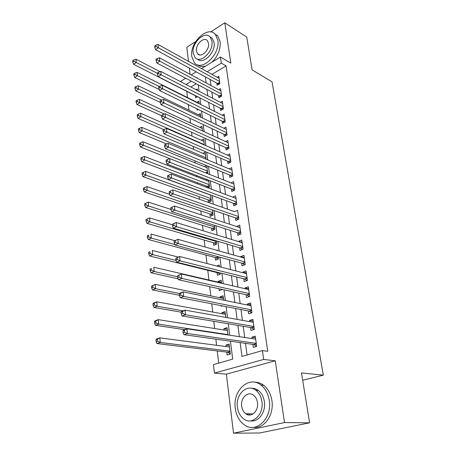 <?xml version="1.0" encoding="UTF-8"?>
<svg xmlns="http://www.w3.org/2000/svg" width="456" height="456" viewBox="0 0 456 456"><rect width="100%" height="100%" fill="white"/><g stroke="black" fill="none" stroke-linecap="round" stroke-linejoin="round"><path stroke-width="0.68" d="M247.095 413.774L247.79 414.755M181.095 81.938L180.998 81.111L185.7 78.238M195.658 41.593L186.806 47.299L188.51 61.372M189.325 68.087L190.072 74.282M201.489 68.582L220.442 56.989L230.81 63.116L224.791 22.8L246.759 37.067L252.1 69.865L272.032 81.829L323.327 375.157L301.484 372.945L309.607 422.82L259.567 432.995L233.518 433.2L284.493 422.558L275.27 360.799L263.676 359.436L214.417 373.093L213.448 364.629L232.702 359.111L230.451 341.225M275.27 360.799L226.364 374.137L233.518 433.2M226.364 374.137L214.417 373.093M186.749 91.325L187.479 97.55M188.311 104.606L188.966 110.187M189.913 118.281L190.471 123.034M191.548 132.206L192.01 136.099M193.219 146.387L193.572 149.386M194.911 160.825L195.157 162.906M196.639 175.537L196.77 176.654M197.482 182.713L197.63 183.973M199.124 196.678L199.432 199.278M200.794 210.883L201.261 214.873M202.492 225.344L203.131 230.77M204.22 240.061L205.035 246.981M205.981 255.041L206.978 263.511M207.776 270.3L208.916 280.012M209.697 286.664L210.78 295.881M211.709 303.816L212.678 312.046M213.767 321.315L214.611 328.514M215.865 339.167L216.583 345.3M217.244 350.926L218.68 363.13M224.791 22.8L210.592 31.954M309.607 422.82L284.493 422.558M216.822 83.095L217.119 85.266L219.883 83.653L218.846 76.232L217.113 77.258M218.544 95.572L218.846 97.772L221.639 96.187L220.584 88.641L218.766 89.689M220.294 108.249L220.607 110.494L223.423 108.927L222.351 101.255L220.436 102.332M222.078 121.148L222.391 123.428L225.241 121.889L224.147 114.085L222.135 115.191M223.885 134.258L224.204 136.578L227.082 135.067L225.971 127.133L223.85 128.267M225.726 147.596L226.056 149.956L228.963 148.474L227.829 140.402L225.589 141.565M227.601 161.167L227.932 163.567L230.873 162.114L229.721 153.9L227.35 155.097M229.51 174.973L229.847 177.412L232.816 175.987L231.648 167.631L229.123 168.862M231.448 189.018L231.79 191.503L234.794 190.112L233.603 181.608L230.918 182.879M233.421 203.319L233.768 205.844L236.806 204.487L235.598 195.829L232.731 197.14M235.433 217.871L235.786 220.442L238.858 219.119L237.622 210.307L234.572 211.669M237.479 232.685L237.838 235.302L240.945 234.019L239.685 225.047L236.624 226.524M239.56 247.768L239.93 250.435L243.071 249.187L241.788 240.055L238.67 241.327L238.716 241.651M241.68 263.129L242.056 265.848L245.231 264.64L243.931 255.337L240.774 256.568L240.842 257.064M243.84 278.781L244.222 281.546L247.437 280.377L246.109 270.898L242.917 272.095L243.008 272.762M246.04 294.718L246.434 297.54L249.683 296.417L248.332 286.756L245.1 287.907L245.22 288.751M248.286 310.963L248.68 313.836L251.974 312.753L250.595 302.915L247.329 304.021L247.471 305.047M250.572 327.516L250.977 330.44L254.305 329.409L252.898 319.377L249.592 320.443L249.763 321.662M229.294 345.5L225.948 345.055L226.136 346.554M226.814 352.1L227.173 355.019L230.365 354.084L229.117 344.092L225.948 345.055M227.265 329.221L223.942 328.69L224.101 330.007M225.27 313.238L221.969 312.628L222.106 313.768M223.315 297.54L220.031 296.85L220.151 297.825M221.109 305.651L221.188 306.284L222.323 305.89M221.394 282.127L218.128 281.363L218.23 282.173M219.034 288.733L219.268 290.626L222.306 289.463M217.05 272.585L217.375 275.247L220.39 274.096L220.248 272.95M215.203 257.526L215.523 260.142L218.504 258.957L218.23 256.751M213.385 242.734L213.699 245.305L216.651 244.085L216.252 240.865M211.601 228.205L211.909 230.73L214.833 229.471L214.309 225.27M209.845 213.921L210.153 216.4L213.037 215.112L212.399 209.971M208.124 199.882L208.42 202.321L211.282 200.999L210.529 194.951M206.431 186.082L206.585 187.33M198.605 122.373L198.919 122.521M196.946 108.836L197.106 110.152L198.274 109.486M196.222 83.79L190.864 86.999M227.983 334.966L227.071 327.682L223.942 328.69M225.788 317.393L225.064 311.573L221.969 312.628M223.645 300.168L223.092 295.762L220.031 296.85M221.536 283.279L221.16 280.229L218.128 281.363M219.473 266.714L219.256 264.982L216.663 265.996M217.449 250.475L217.387 250.002L216.725 250.27M208.01 187.866L209.555 187.131L208.688 180.2M207.132 179.601L205.93 180.188M207.6 173.616L206.881 165.722M206.534 165.579L204.396 166.657M206.072 159.218L205.194 152.15L202.88 153.347M204.299 144.968L203.564 139.097L201.375 140.266M202.549 130.969L201.962 126.261L199.888 127.395M200.839 117.22L200.389 113.629L198.417 114.741M199.152 103.717L198.844 101.203L196.963 102.292M197.499 90.442L197.317 88.977L196.086 89.707M197.562 96.683L195.59 97.829L195.328 95.692M240.141 342.587L241.959 356.461L262.417 350.596L267.729 351.297L226.09 65.915L211.937 74.385M210.142 79.452L210.951 85.5M211.829 92.026L212.673 98.308M213.545 104.812L214.417 111.338M215.283 117.819L216.19 124.591M217.056 131.049L217.996 138.077M218.857 144.506L219.838 151.797M220.693 158.198L221.707 165.762M222.562 172.129L223.611 179.977M224.46 186.31L225.549 194.444M226.393 200.748L227.527 209.184M228.365 215.443L229.533 224.187M230.371 230.411L231.585 239.474M232.412 245.653L233.666 255.041M234.492 261.174L235.792 270.91M236.607 276.991L237.958 287.075M238.767 293.105L240.169 303.553M240.967 309.533L242.421 320.351M243.213 326.274L244.712 337.48M245.499 343.339L247.061 354.996M252.903 344.383L253.314 347.369L256.682 346.383L255.252 336.157L251.906 337.172L252.1 338.591M302.67 380.247L323.327 375.157M220.442 56.989L221.32 63.139L207.132 71.717M226.09 65.915L221.32 63.139M262.417 350.596L263.676 359.436M191.189 74.881L196.183 71.826M197.419 78.227L197.345 77.634L196.861 77.925M191.383 81.236L186.014 84.485M229.699 335.223L228.262 323.754M227.498 317.695L226.108 306.626M225.338 300.515L223.999 289.834M223.223 283.666L221.929 273.366M221.149 267.148L219.9 257.207M219.114 250.942L217.911 241.355M217.119 235.045L215.956 225.8M215.158 219.45L214.035 210.529M213.237 204.145L212.154 195.544M211.35 189.12L210.307 180.827M209.498 174.369L208.489 166.377M207.674 159.891L206.71 152.184M205.89 145.669L204.961 138.248M204.134 131.698L203.239 124.551M202.413 117.979L201.546 111.093M200.72 104.498L199.888 97.863M199.055 91.246L198.252 84.862M205.325 76.825L206.123 82.901M206.984 89.473L207.811 95.788M208.671 102.332L209.526 108.893M210.381 115.419L211.276 122.231M212.125 128.729L213.055 135.802M213.898 142.272L214.861 149.608M215.705 156.055L216.703 163.664M217.54 170.082L218.578 177.977M219.416 184.355L220.487 192.546M221.32 198.89L222.431 207.383M223.258 213.693L224.409 222.499M225.23 228.769L226.427 237.895M227.242 244.12L228.484 253.582M229.294 259.76L230.576 269.57M231.38 275.698L232.708 285.861M233.506 291.943L234.886 302.47M235.678 308.495L237.103 319.405M237.889 325.379L239.366 336.676M255.468 337.719L251.906 337.172M253.137 321.081L249.592 320.443M250.851 304.75L247.329 304.021M248.605 288.722L245.1 287.907M246.405 272.99L242.917 272.095M244.239 257.549L240.774 256.568M242.113 242.381L238.67 241.327M240.027 227.487L236.601 226.353M238.494 216.537L173.234 193.903L172.83 189.895L234.572 211.652M182.941 330.771L183.13 332.663L184.526 332.202L184.332 330.309L182.941 330.771L183.477 329.956L186.949 328.793L255.668 339.127M184.332 330.309L186.949 328.793L187.433 333.524L183.945 334.67L253.747 344.502L256.557 346.423M256.261 343.391L187.433 333.524L184.526 332.202M183.13 332.663L183.945 334.67M229.482 346.993L159.874 337.856L160.267 342.462L156.989 343.545L227.675 352.209L230.343 353.942M157.434 341.185L157.28 339.338L155.969 339.777L156.123 341.618L157.434 341.185L160.267 342.462L230.001 351.16M155.969 339.777L156.602 338.95L159.874 337.856L157.28 339.338M156.989 343.545L156.123 341.618M235.296 408.405C236.316 415.65 239.297 421.105 244.239 424.775C255.97 433.964 272.437 418.38 269.257 400.448C268.168 393.71 265.415 388.586 260.997 385.075C248.965 375.134 232.48 390.558 235.296 408.405M253.593 427.318C264.366 428.948 274.29 414.635 271.901 400.579C270.807 393.87 268.054 388.768 263.636 385.269C260.855 383.182 257.874 382.174 254.699 382.225M251.587 388.29C253.986 388.159 256.238 388.865 258.341 390.427C261.573 392.969 263.579 396.697 264.355 401.599C266.07 411.939 258.632 422.353 250.749 420.837M237.411 407.236C238.146 412.423 240.266 416.334 243.772 418.973C252.248 425.687 264.138 414.441 261.892 401.485C261.123 396.56 259.116 392.821 255.884 390.268C247.249 383.165 235.359 394.326 237.411 407.236M257.452 402.528C256.956 399.325 255.651 396.897 253.536 395.244C247.99 390.707 240.329 397.911 241.674 406.239C242.153 409.551 243.504 412.047 245.733 413.74C251.21 418.112 258.871 410.873 257.452 402.528M248.491 413.809L249.694 415.006M191.799 56.607L194.347 62.7C201.541 72.139 220.493 54.384 217.808 40.191L215.454 34.559C207.999 24.835 189.354 42.647 191.799 56.607M197.494 64.775C199.756 66.582 202.544 66.958 205.861 65.909M211.875 62.233C217.968 56.122 220.715 49.248 220.123 41.61L217.763 35.99L214.776 33.858M209.931 36.816L212.365 38.441L214.081 42.545C215.927 52.423 203.005 65.105 197.516 59.058M193.19 53.124L194.997 57.473C200.195 64.307 213.83 51.46 211.932 41.239L210.222 37.13C204.886 30.153 191.417 43.024 193.19 53.124M208.546 43.388L207.429 40.709C204.009 36.235 195.31 44.523 196.468 51.049L197.619 53.819C200.988 58.243 209.749 49.96 208.546 43.388M181.089 312.081L181.271 313.933L182.645 313.449L182.463 311.596L181.089 312.081L181.625 311.362L185.05 310.137L253.308 322.289M182.463 311.596L185.05 310.137L185.524 314.765L182.081 315.974L251.41 327.653L254.038 329.488M253.895 326.473L185.524 314.765L182.645 313.449M181.271 313.933L182.081 315.974M179.271 293.784L179.453 295.596L180.81 295.089L180.627 293.276L179.271 293.784L179.806 293.151L183.198 291.874L250.994 305.771M180.627 293.276L183.198 291.874L183.66 296.406L180.257 297.671L249.124 311.123L251.581 312.884M251.57 309.875L183.66 296.406L180.81 295.089M179.453 295.596L180.257 297.671M177.492 275.874L177.669 277.647L179.008 277.117L178.832 275.339L177.492 275.874L181.38 273.993L248.725 289.56M178.832 275.339L181.38 273.993L181.83 278.428L178.473 279.745L246.873 294.907L249.181 296.588M249.29 293.584L181.83 278.428L179.008 277.117M177.669 277.647L178.473 279.745M175.748 258.33L175.925 260.068L177.247 259.515L177.076 257.777L175.748 258.33L179.596 256.483L246.496 273.651M177.076 257.777L179.596 256.483L180.04 260.826L176.723 262.194L244.667 278.981L246.838 280.6M247.049 277.601L180.04 260.826L177.247 259.515M175.925 260.068L176.723 262.194M227.43 330.532L158.312 319.656L158.699 324.17L155.462 325.305L184.486 329.62M155.895 322.894L155.741 321.087L154.447 321.548L154.595 323.35L155.895 322.894L158.699 324.17L227.937 334.618M154.447 321.548L155.08 320.807L158.312 319.656L155.741 321.087M155.462 325.305L154.595 323.35M225.412 314.372L156.784 301.826L157.166 306.25L153.963 307.441L181.095 312.16M154.385 304.978L154.236 303.206L152.954 303.69L153.102 305.457L154.385 304.978L157.166 306.25L183.112 310.832M152.954 303.69L153.592 303.035L156.784 301.826L154.236 303.206M153.963 307.441L153.102 305.457M223.434 298.509L155.285 284.362L155.656 288.699L152.492 289.936L179.419 295.288M152.908 287.428L152.76 285.69L151.495 286.191L151.643 287.924L152.908 287.428L155.656 288.699L179.51 293.499M151.495 286.191L155.285 284.362L152.76 285.69M152.492 289.936L151.643 287.924M221.451 289.269L221.947 289.645M221.496 282.931L153.82 267.25L154.179 271.497L151.056 272.785L178.114 278.815M151.455 270.226L151.312 268.527L150.064 269.046L150.206 270.75L151.455 270.226L154.179 271.497L177.583 276.775M150.064 269.046L151.312 268.527M151.056 272.785L150.206 270.75M174.044 241.144L174.215 242.843L175.526 242.273L175.355 240.568L174.044 241.144L177.851 239.326L244.308 258.039M175.355 240.568L177.851 239.326L178.285 243.584L175.013 244.997L242.501 263.357L244.541 264.902M244.849 261.915L178.285 243.584L175.526 242.273M174.215 242.843L175.013 244.997M178.199 257.064L152.378 250.469L152.737 254.636L149.642 255.97L217.882 272.791L219.934 274.273M150.035 253.371L149.899 251.706L148.662 252.242L148.798 253.912L150.035 253.371L152.737 254.636L176.067 260.456M148.662 252.242L149.899 251.706M149.642 255.97L148.798 253.912M172.374 224.301L172.539 225.971L173.833 225.384L173.668 223.714L172.374 224.301L176.141 222.517L242.159 242.706M173.668 223.714L176.141 222.517L176.569 226.689L173.331 228.148L240.375 248.013L242.296 249.495M242.695 246.514L176.569 226.689L173.833 225.384M172.539 225.971L173.331 228.148M174.802 240.66L150.97 234.025L151.318 238.106L148.263 239.491L216.03 257.748L217.957 259.173M148.645 236.846L148.508 235.21L147.288 235.769L147.425 237.405L148.645 236.846L151.318 238.106L174.83 244.519M147.288 235.769L148.508 235.21M148.263 239.491L147.425 237.405M240.574 231.391L174.887 210.13L174.471 206.044L240.05 227.652M240.101 234.367L238.288 232.942L171.69 211.641L174.887 210.13L172.174 208.831L172.015 207.195L170.732 207.805L170.897 209.435L172.174 208.831M170.897 209.435L171.69 211.641M174.471 206.044L172.015 207.195M172.419 224.768L149.585 217.9L149.927 221.901L146.906 223.326L214.212 242.974L216.024 244.342M147.282 220.647L147.145 219.04L145.937 219.615L146.074 221.217L147.282 220.647L149.927 221.901L216.332 241.509M147.145 219.04L149.585 217.9M146.906 223.326L146.074 221.217M237.946 219.513L236.236 218.145L170.077 195.453L173.234 193.903L170.55 192.609L170.39 191.001L169.13 191.628L169.29 193.23L170.55 192.609M169.29 193.23L170.077 195.453M172.83 189.895L170.39 191.001M170.892 209.401L148.228 202.082L148.565 206.009L145.578 207.474L212.422 228.462L214.132 229.773M145.943 204.755L145.812 203.182L144.615 203.775L144.746 205.348L145.943 204.755L148.565 206.009L214.514 226.94M145.812 203.182L148.228 202.082M145.578 207.474L144.746 205.348M236.453 201.951L171.616 178L171.217 174.067L235.946 198.349M235.837 204.921L234.224 203.61L168.492 179.59L171.616 178L168.959 176.706L168.8 175.132L167.557 175.771L167.711 177.344L168.959 176.706M167.711 177.344L168.492 179.59M171.217 174.067L168.8 175.132M169.712 194.427L146.895 186.572L147.225 190.42L144.273 191.925L210.661 214.195L212.279 215.449M144.632 189.172L144.501 187.627L143.321 188.237L143.446 189.776L144.632 189.172L147.225 190.42L212.73 212.621M144.501 187.627L146.895 186.572M144.273 191.925L143.446 189.776M234.447 187.621L170.031 162.399L169.638 158.545L233.951 184.081M233.768 190.585L232.246 189.331L166.942 164.029L170.031 162.399L167.398 161.11L167.244 159.566L166.012 160.227L166.166 161.766L167.398 161.11M166.166 161.766L166.942 164.029M169.638 158.545L167.244 159.566M210.541 195.077L145.589 171.353L145.914 175.127L142.99 176.671L208.933 200.173L210.461 201.381M143.344 173.884L143.212 172.368L142.044 172.989L142.175 174.5L143.344 173.884L145.914 175.127L210.974 198.554M143.212 172.368L145.589 171.353M142.99 176.671L142.175 174.5M232.475 173.542L168.475 147.106L168.093 143.326L231.984 170.059M231.745 176.5L230.303 175.298L165.425 148.77L168.475 147.106L165.87 145.817L165.716 144.307L164.496 144.974L164.65 146.49L165.87 145.817M164.65 146.49L165.425 148.77M168.093 143.326L165.716 144.307M208.825 181.306L144.313 156.414L144.626 160.124L141.736 161.703L207.235 186.39L208.683 187.547M142.078 158.882L141.953 157.394L140.796 158.032L140.921 159.514L142.078 158.882L209.253 184.726M141.953 157.394L144.313 156.414M141.736 161.703L140.921 159.514M230.536 159.708L166.953 132.097L166.577 128.392L230.058 156.288M229.756 162.667L228.393 161.504L163.932 133.802L166.953 132.097L164.365 130.815L164.217 129.333L163.014 130.017L163.162 131.499L164.365 130.815M163.162 131.499L163.932 133.802M166.577 128.392L164.217 129.333M207.138 167.768L143.053 141.759L143.366 145.396L140.505 147.009L169.609 158.563M140.836 144.159L140.716 142.699L139.57 143.349L139.696 144.803L140.836 144.159L207.56 171.131M140.716 142.699L143.053 141.759M140.505 147.009L139.696 144.803M228.633 146.108L165.454 117.38L165.083 113.743L228.16 142.745M227.806 149.061L226.512 147.949L162.467 119.113L165.454 117.38L162.895 116.103L162.746 114.644L161.555 115.345L161.698 116.799L162.895 116.103M161.698 116.799L162.467 119.113M165.083 113.743L162.746 114.644M205.479 154.453L141.822 127.366L142.124 130.94L139.297 132.588L166.571 143.953M139.621 129.703L139.502 128.273L138.367 128.94L138.487 130.365L139.621 129.703L205.89 157.765M139.502 128.273L141.822 127.366M139.297 132.588L138.487 130.365M226.757 132.742L163.983 102.931L163.624 99.362L226.296 129.436M225.891 135.694L224.665 134.628L161.036 104.703L163.983 102.931L161.447 101.659L161.304 100.234L160.124 100.941L160.267 102.372L161.447 101.659M160.267 102.372L161.036 104.703M163.624 99.362L161.304 100.234M203.849 141.366L140.608 113.242L140.91 116.747L138.105 118.429L163.75 129.601M138.424 115.516L138.305 114.114L137.188 114.787L137.307 116.194L138.424 115.516L204.254 144.615M138.305 114.114L140.608 113.242M138.105 118.429L137.307 116.194M224.916 119.603L162.547 88.755L162.188 85.255L224.466 116.354M224.01 122.55L222.853 121.524L159.623 90.556L162.547 88.755L160.027 87.489L159.891 86.087L158.722 86.811L158.865 88.213L160.027 87.489M158.865 88.213L159.623 90.556M162.188 85.255L159.891 86.087M202.242 128.489L139.416 99.374L139.713 102.817L136.942 104.521L161.595 115.727M137.25 101.585L137.136 100.206L136.03 100.896L136.144 102.275L137.25 101.585L164.24 114.068M137.136 100.206L139.416 99.374M136.942 104.521L136.144 102.275M223.109 106.681L161.128 74.841L160.78 71.404L222.659 103.489M222.169 109.628L221.069 108.642L158.243 76.671L161.128 74.841L158.637 73.576L158.5 72.202L157.349 72.937L157.48 74.311L158.637 73.576M157.48 74.311L158.243 76.671M160.78 71.404L158.5 72.202M200.663 115.824L138.248 85.745L138.538 89.131L135.797 90.864L160.295 102.452M136.099 87.905L135.985 86.554L134.891 87.25L135.004 88.606L136.099 87.905L161.578 100.126M135.985 86.554L138.248 85.745M135.797 90.864L135.004 88.606M221.331 93.976L159.742 61.178L159.395 57.804L220.886 90.835M220.356 96.917L219.313 95.977L156.881 63.036L159.742 61.178L157.269 59.918L157.138 58.567L155.992 59.314L156.129 60.665L157.269 59.918M156.129 60.665L156.881 63.036M159.395 57.804L157.138 58.567M199.112 103.364L137.102 72.367L137.387 75.69L134.674 77.452L159.298 89.541M134.965 74.471L134.856 73.137L133.773 73.849L133.882 75.177L134.965 74.471L159.218 86.503M134.856 73.137L137.102 72.367M134.674 77.452L133.882 75.177M219.581 81.481L158.375 47.766L158.038 44.449L219.148 78.386M218.578 84.417L217.586 83.516L155.547 49.647L158.375 47.766L155.929 46.512L155.792 45.184L154.664 45.942L154.795 47.264L155.929 46.512M154.795 47.264L155.547 49.647M158.038 44.449L155.792 45.184M160.027 71.666L135.974 59.217L136.253 62.483L133.568 64.273L196.103 96.085L197.095 96.951M133.853 61.269L133.745 59.964L132.673 60.682L132.781 61.987L133.853 61.269L157.383 73.331M133.745 59.964L135.974 59.217M133.568 64.273L132.781 61.987M256.352 344.035L254.157 344.685M256.312 343.744L253.747 344.502M227.675 352.209L230.041 351.508M228.091 352.374L230.075 351.787M253.992 327.163L251.82 327.841M253.946 326.861L251.41 327.653M251.672 310.61L249.529 311.317M251.626 310.297L249.124 311.123M249.398 294.365L247.277 295.106M249.352 294.04L246.873 294.907M247.163 278.428L245.071 279.192M247.118 278.086L244.667 278.981M244.975 262.776L242.9 263.574M244.923 262.428L242.501 263.357M217.882 272.791L218.561 272.534M218.287 272.996L219.131 272.671M242.82 247.414L240.774 248.235M242.769 247.055L240.375 248.013M216.03 257.748L218.247 256.865M216.429 257.965L218.287 257.218M240.705 232.332L238.682 233.176M240.654 231.956L238.288 232.942M214.212 242.974L216.4 242.062M214.605 243.196L216.446 242.427M238.63 217.518L236.63 218.378M238.579 217.13L236.236 218.145M212.422 228.462L214.588 227.521M212.815 228.684L214.633 227.897M236.596 202.96L234.612 203.849M236.539 202.572L234.224 203.61M210.661 214.195L212.804 213.231M211.054 214.423L212.855 213.613M234.589 188.664L232.634 189.576M234.538 188.265L232.246 189.331M208.933 200.173L211.054 199.186M209.321 200.406L211.105 199.58M232.623 174.619L230.685 175.549M232.566 174.209L230.303 175.298M207.235 186.39L209.332 185.375M207.622 186.629L209.384 185.78M230.69 160.814L228.775 161.766M230.633 160.392L228.393 161.504M205.593 172.824L207.64 171.804M206.078 173.018L207.691 172.214M228.792 147.242L226.894 148.211M228.73 146.821L226.512 147.949M205.206 158.853L205.981 158.46M205.684 159.053L206.032 158.876M226.923 133.904L225.047 134.896M226.86 133.471L224.665 134.628M225.087 120.794L223.229 121.798M225.025 120.35L222.853 121.524M223.28 107.901L221.439 108.921M223.218 107.451L221.069 108.642M221.502 95.218L219.684 96.256M221.439 94.762L219.313 95.977M219.758 82.747L217.957 83.796M219.689 82.279L217.586 83.516M253.08 413.917L245.733 413.74M258.341 390.427L255.884 390.268M260.997 385.075L263.636 385.269M199.534 54.919L197.619 53.819M212.365 38.441L210.222 37.13M215.454 34.559L217.763 35.99"/></g></svg>

